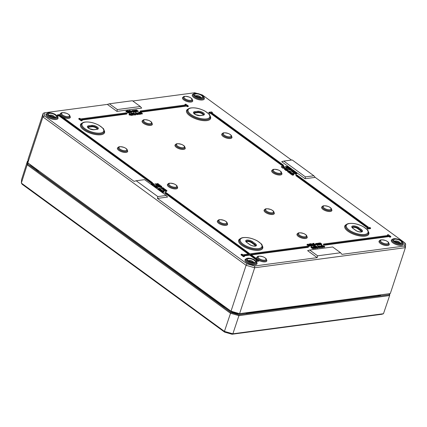 <?xml version="1.0" encoding="UTF-8"?>
<svg xmlns="http://www.w3.org/2000/svg" width="427" height="427" viewBox="0 0 427 427"><rect width="100%" height="100%" fill="white"/><g stroke="black" fill="none" stroke-linecap="round" stroke-linejoin="round"><path stroke-width="0.64" d="M389.291 293.872L389.232 294.726L238.88 314.763L230.804 312.457L27.963 164.331L28.049 163.151M27.963 164.331L27.173 164.817L21.35 183.087L22.225 184.331L224.613 332.126L232.032 334.245L381.898 314.267L383.467 313.722L232.864 333.802L224.431 331.389L21.35 183.087L21.601 179.521L27.429 161.192L27.173 164.817L230.35 313.194L238.933 315.644L389.643 295.553L383.467 313.722M224.613 332.126L224.431 331.389L230.804 312.457M232.032 334.245L232.864 333.802L238.933 315.644L238.88 314.763M389.232 294.726L389.643 295.553L389.771 293.755M27.952 161.006L27.429 161.192M291.166 174.104L290.045 173.399L290.493 173.165L290.045 173.399L290.227 172.844L291.134 173.575L291.444 173.538L290.782 173.223L290.947 172.812L292.607 173.383L291.524 172.673L290.227 172.844L290.675 172.609M292.095 173.656L292.223 173.266M292.041 173.816L290.766 173.362M290.782 173.223L290.947 172.812L290.803 173.239M290.952 174.131L291.134 173.575M290.659 173.992L290.84 173.442M289.565 171.083L290.216 171.072L289.629 170.891M290.088 171.462L290.216 171.072M289.821 171.44L289.928 171.11M287.889 169.829L287.238 169.732L287.206 169.311L287.883 169.519L287.777 169.834M286.821 170.005L286.015 169.775L286.079 169.423L286.789 169.53L286.885 169.989M286.015 169.775L286.079 169.423L285.973 169.743M286.629 170.005L286.789 169.53M287.318 169.866L286.955 170.763L287.136 170.416L286.955 170.763L285.61 170.352L285.482 169.412L287.136 170.208L287.318 169.866L288.166 170.026L288.102 169.492L285.775 169.22M286.891 169.113L286.704 169.396M287.921 170.047L287.985 170.576L287.147 170.416M287.985 170.576L288.102 169.492M285.471 168.665L284.772 168.153L286.336 168.548L285.471 168.665M285.439 169.53L284.558 169.546L284.74 168.991L286.949 168.697L284.628 167.982L284.313 168.024L285.231 168.692L284.473 168.793L284.74 168.991M285.321 169.444L285.503 168.889M284.558 169.546L284.473 168.793M284.467 168.82L284.131 168.574L284.313 168.024M286.811 169.129L286.949 168.697M284.74 167.08L284.227 167.678L281.446 167.272L281.329 166.498L284.74 167.08L283.416 166.114L284.233 166.936L281.329 166.498M281.446 167.272L281.628 166.717M283.053 166.76L283.16 166.151M284.227 167.678L284.409 167.122M294.144 171.574L292.863 171.782L294.561 171.67L292.751 170.266L291.091 170.485L292.596 170.512L293.258 170.923L291.977 171.131L293.472 171.158L293.963 171.633M293.317 171.718L293.472 171.158M293.29 171.713L292.057 171.878L292.239 171.323M292.057 171.878L291.977 171.131M292.431 171.072L292.596 170.512M292.415 171.067L291.171 171.232L291.353 170.677M291.171 171.232L291.091 170.485M293.611 171.099L293.488 170.763M294.411 172.118L294.555 171.686L294.107 172.161M293.424 172.46L292.943 172.524L293.125 171.974M292.943 172.524L292.863 171.782M289.965 169.289L289.351 168.841L289.949 168.697L291.315 169.113L289.965 169.289M291.054 169.412L289.752 169.252M288.999 169.684L288.935 168.772L290.995 169.466L291.481 168.825L289.666 168.494L288.999 169.684L290.814 170.015L290.995 169.466M291.299 169.38L290.814 170.015M291.545 169.738L291.481 168.825M289.351 168.089L288.711 167.848L288.764 167.491L289.65 167.694L289.351 168.089L289.778 167.934M288.524 167.646L288.764 167.491L288.657 167.811M289.896 167.667L288.471 167.283L288.129 167.523L288.988 168.131L287.147 167.614L288.406 168.259L289.565 168.302L290.157 168.03L289.896 167.667M289.97 168.606L290.157 168.03M289.383 168.857L287.168 168.345L287.147 167.614M287.979 167.976L288.471 167.283M287.947 168.078L288.289 167.838M324.274 247.212L324.739 246.625L324.557 247.174L323.703 246.795M321.088 245.728L321.259 245.21L323.436 246.795L323.255 247.35L323.714 246.758L322.545 245.904L322.785 245.712L324.456 246.662M322.545 245.904L322.785 245.712L322.689 246.011M323.436 246.795L323.714 246.758M323.255 247.35L322.972 247.142M322.444 246.758L321.873 246.342M324.739 246.625L323.725 245.883L321.259 245.21M322.609 245.52L322.337 245.706M321.179 247.623L321.643 247.036L321.456 247.585L320.608 247.206M318.681 246.352L318.777 246.069L320.341 247.206L320.159 247.761L320.618 247.169L319.449 246.32L319.69 246.123L321.36 247.073M319.449 246.32L319.69 246.123L319.593 246.422M320.341 247.206L320.618 247.169M320.159 247.761L319.839 247.532M321.643 247.036L320.629 246.294L318.777 246.069M319.513 245.931L319.241 246.123M319.93 247.265L319.465 247.852L317.907 246.71L318.088 246.16L319.93 247.265L318.088 246.16M319.465 247.852L319.647 247.302M316.322 247.607L315.799 248.381L315.105 248.37L315.286 247.82L316.322 247.607L316.017 247.212L314.453 246.886L313.898 246.48L314.582 246.176L313.37 246.342L314.443 247.121L315.713 247.254L315.745 247.649L314.993 247.601L315.286 247.82M315.105 248.37L314.816 248.162M314.352 248.535L314.891 247.932L314.139 247.692L313.957 248.242L314.352 248.535L314.71 248.487L314.993 247.601M315.532 247.804L315.105 247.601L315.286 247.052M315.105 247.601L314.261 247.676L314.443 247.121M314.261 247.676L313.188 246.891L313.37 246.342M314.667 246.849L314.827 246.358M320.373 243.166L321.67 244.073L320.335 242.979L318.227 243.182L319.786 244.324L318.9 243.433L319.433 243.294L320.73 244.196L319.839 243.31L320.373 243.166L320.234 243.593M319.839 243.31L320.031 243.118L319.946 243.385M320.73 244.196L320.549 244.751L320.826 244.714L321.008 244.159M320.549 244.751L320.036 244.377M319.295 243.721L319.433 243.294M318.9 243.433L319.092 243.241L319.006 243.507M319.786 244.324L319.604 244.874L319.887 244.836L320.069 244.287M319.604 244.874L319.305 244.655M318.131 243.47L318.227 243.182M319.855 242.926L319.62 243.193M321.67 244.073L321.488 244.623L321.947 244.036M321.488 244.623L320.976 244.255M315.569 244.746L315.051 245.52L314.357 245.509L314.539 244.959L315.569 244.746L315.265 244.356L313.706 244.025L313.151 243.62L313.834 243.315L312.623 243.481L313.696 244.265L314.966 244.393L314.998 244.788L314.24 244.74L314.539 244.959M314.357 245.509L313.85 244.767L313.477 244.82L314.352 245.493L313.952 246.075L314.133 245.525M314.107 245.146L314.24 244.74M314.779 244.943L314.357 244.74L314.539 244.191M314.357 244.74L313.514 244.815L313.696 244.265M313.509 244.815L312.436 244.03L312.623 243.481M313.914 243.988L314.08 243.497M312.991 245.087L312.473 245.861L311.774 245.856L311.956 245.301L312.991 245.087L312.687 244.698L310.573 243.966L311.256 243.662L310.039 243.822L311.112 244.607L312.383 244.735L312.42 245.135L311.662 245.087L311.956 245.301M311.774 245.856L311.662 245.087M312.201 245.29L311.779 245.087L311.961 244.532M311.779 245.087L310.931 245.162M310.029 244.5L310.039 243.822M311.336 244.329L311.496 243.838M310.653 245.349L310.781 244.949L310.861 245.354L310.472 245.301L309.634 244.826L309.917 244.687L310.781 244.949L310.861 245.354M310.125 245.157L310.269 244.703M311.39 245.311L310.909 246.075L310.232 246L310.413 245.445L311.39 245.311L310.301 244.543L309.436 244.682L309.388 244.084L309.73 244.089L309.185 243.902L308.769 244.249L310.413 245.445M310.232 246L309.869 245.861M309.217 245.472L308.588 244.804L309.185 243.902M309.719 244.089L309.564 244.559L309.73 244.089M309.538 244.644L309.207 244.639M309.121 244.223L309.388 244.084L309.249 244.506M163.594 191.953L163.456 192.39L162.116 192.342L162.297 191.792L163.637 191.84L163.776 191.397L163.071 191.082L163.904 190.97L163.642 190.778L161.331 191.088L163.44 191.381L162.297 191.792M163.258 191.936L162.655 191.664L162.836 191.115M162.655 191.664L161.417 191.83L161.598 191.28M161.417 191.83L161.331 191.088M163.765 191.392L163.904 190.97M163.456 192.39L163.776 191.397M162.377 192.534L162.559 191.985M160.237 190.303L159.196 190.212L159.378 189.663L160.717 189.711L160.856 189.268L160.077 188.734L158.417 188.958L160.525 189.252L159.378 189.663M160.344 189.807L159.735 189.535L159.917 188.985M159.735 189.535L158.497 189.7L158.679 189.15M158.497 189.7L158.417 188.958M160.643 189.946L160.856 189.268M159.463 190.405L159.645 189.855M158.348 189.161L157.584 189.033L157.766 188.483L159.687 188.451L157.766 188.483M159.575 188.803L159.687 188.451M157.846 189.225L158.027 188.675M153.709 185.153L153.101 185.761L152.77 185.521L152.951 184.966L153.709 185.153L152.951 184.966M153.101 185.761L153.282 185.211M153.592 184.304L152.951 184.064L153.005 183.706L153.891 183.914L153.592 184.304L154.019 184.149M152.765 183.861L153.005 183.706L152.898 184.026M154.136 183.882L152.711 183.503L152.37 183.743L153.229 184.347L151.388 183.834L152.647 184.475L153.805 184.523L154.398 184.245L154.136 183.882M153.805 184.523L153.603 185.078L154.211 184.822L154.398 184.245M152.909 185.094L151.409 184.565L151.388 183.834M152.22 184.197L152.711 183.503M152.188 184.293L152.53 184.053M164.198 188.894L162.917 189.102L164.614 188.99L162.804 187.586L161.144 187.811L162.65 187.837L163.311 188.248L162.03 188.456L163.525 188.478L164.016 188.953M163.376 189.044L163.525 188.478M163.344 189.033L162.116 189.198L162.297 188.649M162.116 189.198L162.03 188.456M162.49 188.392L162.65 187.837M162.468 188.387L161.23 188.553L161.411 188.003M161.23 188.553L161.144 187.811M163.664 188.419L163.541 188.083M164.464 189.444L164.608 189.006L164.165 189.481M163.477 189.785L162.997 189.85L163.183 189.294M162.997 189.85L162.917 189.102M160.963 186.551L160.328 186.311L160.381 185.953L161.267 186.156L160.963 186.551L161.395 186.396M160.141 186.108L160.381 185.953L160.274 186.273M161.507 186.129L160.088 185.745L159.746 185.985L160.605 186.594L158.764 186.076L160.024 186.722L161.182 186.764L161.774 186.492L161.507 186.129M158.764 186.076L158.582 186.631L159.842 187.272L161 187.32L161.774 186.492M159.597 186.439L160.2 185.441M159.565 186.54L159.906 186.3M157.067 184.608L156.629 185.195L155.343 184.256L155.529 183.706L156.81 184.64L156.047 183.861L158.374 184.357L158.358 183.823L157.382 183.498L158.075 184.154L155.529 183.706M157.558 184.122L157.718 183.637M157.216 184.048L157.392 183.509M157.2 184.042L157.382 183.498M158.177 184.379L158.193 184.912L157.643 184.891L157.825 184.341M158.193 184.912L158.358 183.823M156.987 184.742L157.531 184.87M157.035 184.587L157.168 184.186M156.629 185.195L156.81 184.64M140.419 114.239L140.734 113.598L140.419 114.239L139.191 114.148M139.143 113.272L139.64 112.797L139.442 113.352L139.346 112.579L138.391 112.787L138.78 113.262L140.6 113.683M138.738 112.557L138.279 113.134L136.421 112.899L137.98 114.041L137.094 113.15L137.334 112.952L139.282 113.865L138.268 113.123M139.442 113.352L139.138 113.294M140.408 113.433L139.069 113.224L138.962 112.728L139.319 112.739M139.069 113.224L138.962 112.728L138.86 113.038M140.734 113.598L140.136 113.582M135.77 112.76L135.268 113.358L135.178 112.605L135.77 112.76L135.178 112.605M135.268 113.358L135.45 112.803M135.999 114.303L135.818 114.858L134.457 115.039L134.345 114.271L135.999 114.303L134.676 114.271L134.356 113.182L133.123 112.851L132.685 113.016L132.978 113.235L134.067 113.23L134.345 114.271M134.457 115.039L134.638 114.484M134.158 114.82L133.886 113.785L132.914 113.673L133.096 113.118M132.85 113.673L132.994 113.23L132.84 113.657M132.914 115.242L132.087 113.769L132.269 113.214L133.096 114.692L132.914 115.242L133.229 115.199L133.411 114.649L132.685 113.016M132.535 114.767L131.996 115.365L131.601 115.076L131.783 114.521L132.535 114.767L131.783 114.521M131.996 115.365L132.178 114.81M130.336 114.249L129.589 114.345L129.52 113.651L130.336 114.249M131.559 114.895L129.477 113.374L129.29 114.324L131.559 114.895L131.094 115.487L131.276 114.932M131.094 115.487L130.379 114.964L130.561 114.409M130.379 114.964L129.402 115.093L129.584 114.543M129.402 115.093L129.29 114.324M129.109 114.879L129.205 113.411M134.174 110.508L135.471 111.415L134.137 110.321L132.028 110.524L133.587 111.666L132.701 110.774L133.235 110.636L134.532 111.538L133.64 110.652L134.174 110.508L134.035 110.935M133.64 110.652L133.832 110.46L133.747 110.726M134.532 111.538L134.345 112.093L134.628 112.055L134.809 111.5M134.345 112.093L133.838 111.719M133.096 111.063L133.235 110.636M133.587 111.666L133.405 112.216L133.87 111.628M133.405 112.216L131.847 111.079L132.028 110.524M133.656 110.267L133.416 110.534M135.471 111.415L135.29 111.965L135.749 111.378M135.29 111.965L134.777 111.596M131.463 111.783L130.166 111.223L129.717 110.545L130.972 111.116L131.425 111.794M131.473 112.514L131.276 111.073L129.488 110.379L129.861 111.266L131.938 111.815L131.473 112.514L130.55 112.338M129.872 111.949L129.365 111.57M129.488 110.379L129.018 111.073M128.874 112.29L128.692 112.845L127.614 112.99L127.588 112.28L128.874 112.29L126.397 110.817L125.997 111.121L126.589 111.207L127.988 112.226L127.588 112.28M127.614 112.99L127.796 112.434M127.497 112.557L126.408 111.762L126.589 111.207M126.408 111.762L126.008 111.815L126.189 111.26M126.008 111.815L126.082 111.111M186.658 105.528L186.476 106.083L140.953 112.146L141.134 111.596L186.658 105.528L187.49 106.136L188.371 106.019L185.873 104.193L184.992 104.311L185.825 104.919L140.302 110.988L141.134 111.596M140.953 112.146L140.12 111.543L140.302 110.988M185.03 105.026L184.992 104.311M188.371 106.019L188.19 106.569L187.309 106.686L187.49 106.136M187.309 106.686L186.476 106.083M283.576 165.238L283.395 165.788L282.514 165.906L210.484 113.31L210.666 112.755L282.695 165.356L283.576 165.238L211.546 112.637L212.432 112.52L211.6 111.911L208.947 112.264L209.78 112.872L210.666 112.755M282.514 165.906L282.695 165.356M212.432 112.52L212.16 113.086M210.484 113.31L209.598 113.427L209.78 112.872M209.598 113.427L208.766 112.819L208.947 112.264M324.2 245.205L323.367 244.596L323.549 244.047L324.381 244.65L389.13 236.019L388.949 236.574L324.2 245.205L324.381 244.65M387.502 235.517L387.465 234.807L388.298 235.416L323.549 244.047M389.782 237.182L389.963 236.627L390.849 236.51L390.668 237.065L389.782 237.182L388.949 236.574M389.13 236.019L389.963 236.627M390.849 236.51L388.351 234.685L387.465 234.807M152.53 182.708L152.348 183.258L151.468 183.375L59.033 115.877L59.22 115.322L151.649 182.825L152.53 182.708L59.268 114.596L57.501 114.836L58.334 115.439L59.22 115.322M151.468 183.375L151.649 182.825M59.033 115.877L58.152 115.995L58.334 115.439M58.152 115.995L57.319 115.386L57.501 114.836M249.96 253.851L165.857 192.433L164.971 192.556L249.074 253.969L242.888 254.796L242.056 254.188L241.17 254.305L243.668 256.131L244.554 256.013L243.721 255.405L249.907 254.577L257.401 260.054L256.52 260.171L257.353 260.78L259.12 260.545L250.793 254.46L308.47 246.774L307.637 246.165L249.96 253.851M256.611 260.16L249.726 255.132L249.907 254.577M248.279 254.076L164.79 193.105L164.971 192.556M259.12 260.545L258.938 261.094L257.171 261.329L257.353 260.78M257.171 261.329L256.339 260.721L256.52 260.171M249.726 255.132L244.335 255.853M251.407 254.908L308.289 247.324L308.47 246.774M243.668 256.131L243.486 256.686L244.372 256.563L244.554 256.013M243.486 256.686L240.988 254.86L241.17 254.305M296.018 175.086L368.047 227.687L367.161 227.804L367.994 228.413L370.647 228.055L369.814 227.452L368.933 227.57L296.904 174.969L296.018 175.086L295.836 175.636L367.252 227.794M370.647 228.055L370.465 228.61L367.812 228.963L367.994 228.413M367.812 228.963L366.98 228.354L367.161 227.804M81.231 120.83L78.733 119.005L78.915 118.45L81.413 120.275L81.231 120.83L82.117 120.713L82.299 120.158L81.466 119.549L126.99 113.481L126.808 114.036L82.08 119.998M126.99 113.481L126.157 112.872L80.634 118.941L79.801 118.332L78.915 118.45M81.413 120.275L82.299 120.158M130.646 112.055L130.465 112.611L129.098 112.792L128.986 112.023L130.646 112.055L129.317 112.023L129.002 110.935L127.769 110.604L127.326 110.769L127.625 110.988L128.714 110.988L128.986 112.023M129.098 112.792L129.28 112.237M129.018 111.586L128.805 112.573L128.532 111.538L127.561 111.426L127.742 110.876M127.561 111.426L127.641 110.988M127.459 111.538L127.625 110.988M127.443 111.543L127.326 110.769M136.731 110.171L138.022 111.073L136.688 109.979L134.58 110.182L136.144 111.324L135.252 110.433L135.786 110.294L137.083 111.196L136.192 110.315L136.731 110.171L136.587 110.598M136.192 110.315L136.384 110.118L136.298 110.385M137.083 111.196L136.902 111.751L137.361 111.164M136.902 111.751L136.389 111.378M135.647 110.721L135.786 110.294M136.144 111.324L135.957 111.879L136.24 111.842L136.421 111.287M135.957 111.879L135.658 111.655M134.484 110.47L134.58 110.182M136.208 109.926L135.973 110.193M138.022 111.073L137.841 111.628L138.3 111.036M137.841 111.628L137.329 111.255M133.096 114.692L133.411 114.649M132.087 113.769L130.945 113.918L131.126 113.363L132.269 113.214M130.945 113.918L130.699 113.742L130.881 113.187L131.126 113.363M132.6 113.23L130.881 113.187M137.569 114.094L137.11 114.682L135.546 113.545L135.727 112.99L137.569 114.094L135.727 112.99M137.11 114.682L137.291 114.132M139.282 113.865L139.101 114.42L138.247 114.036M138.823 114.457L139.005 113.902M137.094 113.15L137.334 112.952L137.238 113.251M137.98 114.041L137.798 114.591L138.263 114.004M137.798 114.591L137.483 114.361M136.325 113.182L136.421 112.899M137.158 112.76L136.88 112.952M141.919 114.041L142.378 113.454L142.196 114.004L141.348 113.625M138.732 112.557L138.903 112.039L141.075 113.625L140.894 114.18L141.358 113.587L140.189 112.739L140.43 112.541L142.1 113.491M140.189 112.739L140.43 112.541L140.334 112.84M141.075 113.625L141.358 113.587M140.894 114.18L140.611 113.972M140.088 113.587L139.517 113.171M142.378 113.454L141.364 112.712L138.903 112.039M140.253 112.349L139.976 112.536M159.154 185.179L159.282 184.779L159.837 185.185L158.817 184.966L159.282 184.779M158.844 184.987L158.956 184.645M159.234 185.569L158.812 186.225L156.981 185.377L157.163 184.822L158.31 185.601L158.993 185.67L159.143 185.281L160.018 185.499L159.928 184.971L158.935 184.635M159.928 185.777L160.242 185.307M159.837 186.049L158.961 185.836M158.865 186.065L159.255 185.51M158.422 185.457L158.572 184.998L158.929 185.329L158.273 185.419L157.163 184.822M166.599 190.65L165.324 190.858L167.016 190.746L165.206 189.342L163.552 189.561L165.052 189.593L165.713 190.004L164.438 190.212L165.927 190.234L166.423 190.709M165.777 190.794L165.927 190.234M165.745 190.789L164.518 190.954L164.699 190.405M164.518 190.954L164.438 190.212M164.891 190.148L165.052 189.593M164.87 190.143L163.632 190.309L163.813 189.753M163.632 190.309L163.552 189.561M166.066 190.175L165.943 189.839M167.016 190.746L166.498 191.456L167.01 190.762L166.498 191.456L165.404 191.6L165.585 191.05M165.404 191.6L165.324 190.858M155.524 185.985L154.825 185.473L156.389 185.868L155.524 185.985M155.423 186.802L154.617 186.866L154.798 186.311L157.008 186.017L154.681 185.302L154.366 185.345L155.289 186.017L154.526 186.119L154.798 186.311M155.375 186.764L155.556 186.209M154.617 186.866L154.526 186.119M154.521 186.14L154.184 185.9L154.366 185.345M155.935 186.69L156.826 186.572L157.008 186.017M155.866 186.898L156.042 186.359M157.024 186.893L157.136 186.551L157.515 186.823L156.036 187.021L155.802 186.391M156.672 187.49L156.266 188.072L155.247 187.33L155.428 186.775L156.672 187.49L156.303 187.218L158.294 186.951L157.136 186.551M156.597 187.709L158.113 187.506L158.294 186.951M156.266 188.072L156.447 187.517M159.623 188.403L160.274 188.392L159.682 188.211M160.141 188.787L160.274 188.392M159.874 188.761L159.981 188.43M161.225 191.424L160.098 190.72L160.547 190.485L160.098 190.72L160.28 190.17L161.187 190.901L161.502 190.858L160.835 190.543L161 190.132L162.66 190.704L161.577 189.994L160.28 190.17L160.728 189.935M162.148 190.976L162.276 190.586M162.095 191.141L160.819 190.682M160.835 190.543L161 190.132L160.862 190.565M161.006 191.451L161.187 190.901M160.712 191.317L160.894 190.762M309.943 245.632L309.762 246.187L308.684 246.331L308.652 245.621L309.943 245.632L307.461 244.159L307.066 244.463L307.659 244.548L309.052 245.568L308.652 245.621M308.684 246.331L308.865 245.776M308.561 245.899L307.477 245.103L307.659 244.548M307.477 245.103L307.077 245.157L307.259 244.602M307.077 245.157L307.146 244.452M313.952 246.075L313.295 245.37L313.477 244.82M317.821 243.507L319.118 244.409L317.784 243.315L315.676 243.523L317.234 244.66L316.348 243.774L316.882 243.63L318.174 244.538L317.288 243.652L317.821 243.507L317.683 243.934M317.288 243.652L317.48 243.459L317.394 243.726M318.174 244.538L317.992 245.087L318.457 244.5M317.992 245.087L317.485 244.719M316.743 244.063L316.882 243.63M316.348 243.774L316.54 243.582L316.455 243.849M317.234 244.66L317.053 245.215L317.517 244.623M317.053 245.215L315.494 244.073L315.676 243.523M319.118 244.409L318.937 244.965L319.215 244.927L319.396 244.372M318.937 244.965L318.425 244.591M313.06 247.986L313.188 247.591L313.269 247.991L312.879 247.943L312.041 247.463L312.324 247.329L313.188 247.591L313.269 247.991M312.532 247.793L312.676 247.345M313.797 247.948L313.317 248.711L312.639 248.637L312.82 248.087L313.797 247.948L312.708 247.185L311.843 247.318L311.795 246.726L312.126 246.726L311.593 246.544L311.182 246.886L312.82 248.087M312.639 248.637L310.995 247.441L311.593 246.544M311.988 247.196L312.142 246.726L311.972 247.201M311.945 247.281L311.614 247.276M311.529 246.865L311.795 246.726L311.657 247.148M314.139 247.692L314.539 247.98M318.361 247.473L318.174 248.023L316.813 248.204L316.701 247.436L318.361 247.473L317.031 247.441L316.711 246.352L315.484 246.021L315.041 246.187L315.339 246.406L316.428 246.4L316.701 247.436M316.813 248.204L316.994 247.655M316.519 247.991L316.247 246.955L315.27 246.843L315.452 246.288M315.201 246.859L315.356 246.4M315.19 246.859L315.339 246.406M314.987 246.833L315.041 246.187M318.126 245.931L317.629 246.523L317.539 245.771L318.126 245.931L317.539 245.771M317.629 246.523L317.811 245.973M322.775 247.409L323.095 246.763L322.775 247.409L321.547 247.318M321.499 246.443L321.985 245.968L321.814 246.518L322.001 245.968L321.702 245.749L320.746 245.957L321.141 246.432L322.961 246.854M321.093 245.728L320.634 246.299M321.798 246.523L321.494 246.459M322.764 246.603L321.43 246.39L321.317 245.899L321.675 245.909M321.43 246.39L321.317 245.899L321.216 246.208M323.095 246.763L322.492 246.753M286.88 167.213L286.469 167.795L285.455 167.053L285.636 166.503L286.65 167.245L286.506 166.946L288.284 166.519L287.547 166.247L287.723 166.551L285.636 166.503M287.232 166.615L287.344 166.274M286.805 167.432L288.316 167.229L288.497 166.679M286.469 167.795L286.65 167.245M296.546 173.33L295.265 173.538L296.962 173.426L295.153 172.022L293.498 172.241L294.998 172.268L295.66 172.679L294.379 172.887L295.874 172.914L296.365 173.389M295.724 173.474L295.874 172.914M295.692 173.469L294.465 173.634L294.646 173.079M294.465 173.634L294.379 172.887M294.838 172.828L294.998 172.268M294.817 172.823L293.579 172.988L293.76 172.433M293.579 172.988L293.498 172.241M296.012 172.855L295.89 172.519M295.532 173.73L295.351 174.28L296.439 174.136L296.962 173.426M295.351 174.28L295.265 173.538M283.651 167.832L283.048 168.441L282.717 168.195L282.898 167.646L283.651 167.832L282.898 167.646M283.048 168.441L283.229 167.886M288.294 171.841L287.531 171.713L287.713 171.163L289.634 171.131L287.713 171.163M289.517 171.483L289.634 171.131M287.793 171.905L287.974 171.355M290.179 172.983L289.143 172.892L289.325 172.337L290.664 172.385L290.803 171.948L290.018 171.414L288.364 171.633L290.472 171.932L289.325 172.337M290.291 172.487L289.682 172.214L289.864 171.665M289.682 172.214L288.444 172.38L288.625 171.825M288.444 172.38L288.364 171.633M290.584 172.625L290.803 171.948M289.405 173.084L289.586 172.529M293.541 174.627L293.402 175.07L292.063 175.022L292.244 174.467L293.584 174.515L293.589 173.458L291.278 173.768L293.386 174.061L292.244 174.467M293.205 174.616L292.602 174.344L292.783 173.794M292.602 174.344L291.358 174.51L291.54 173.96M291.358 174.51L291.278 173.768M293.402 175.07L293.723 174.077L293.018 173.762L293.851 173.65M292.324 175.214L292.506 174.659M140.323 106.499L117.34 109.563L109.429 103.788L132.413 100.724L140.323 106.499L141.673 108.095L116.923 111.399L107.348 104.401L44.734 112.749L43.17 113.299L42.913 116.929L246.096 265.306L254.679 267.756L405.394 247.665L405.65 244.036L404.785 242.792L404.561 246L341.942 254.348L340.591 252.752L317.608 255.816L317.192 257.646L254.577 265.994L246.998 263.827L157.408 198.406L167.576 197.05L166.226 195.454L157.825 196.575L157.408 198.406M166.226 195.454L144.572 179.644L136.176 180.76L134.094 181.379L44.504 115.952L44.734 112.749M317.192 257.646L307.616 250.654L309.698 250.035L332.681 246.971L340.591 252.752M313.845 175.775L305.444 176.895L283.795 161.086L292.191 159.965L313.845 175.775L315.195 177.37L404.785 242.792M315.195 177.37L305.033 178.726L291.588 168.911M291.358 168.74L290.002 167.752M289.778 167.592L281.713 161.7L283.795 161.086M200.786 94.49L202.291 94.922L291.486 160.061M132.802 101.012L194.712 92.755L196.756 93.342M317.608 255.816L309.698 250.035M117.34 109.563L116.923 111.399M109.429 103.788L107.348 104.401M305.444 176.895L305.033 178.726M136.176 180.76L157.825 196.575M44.504 115.952L42.913 116.929L27.824 162.826L28.081 159.196L43.17 113.299M246.998 263.827L246.096 265.306L231.007 311.203L27.824 162.826L231.092 311.571L239.173 313.882L390.305 293.568L239.59 313.658L254.679 267.756L254.577 265.994M49.703 115.888A2.85 1.126 -161.8 0 1 49.863 115.861A2.85 1.126 -161.8 0 1 54.165 117.356M395.018 241.725A2.85 1.126 -161.8 0 1 395.172 241.698A2.85 1.126 -161.8 0 1 399.48 243.193M195.998 96.39A2.85 1.126 -161.8 0 1 196.153 96.363A2.85 1.126 -161.8 0 1 200.46 97.858M248.722 261.228A2.85 1.126 -161.8 0 1 248.882 261.201A2.85 1.126 -161.8 0 1 253.184 262.69M361.541 231.808A3.48 1.377 18.2 0 0 360.676 230.815L357.762 228.685A3.48 1.377 18.2 0 0 352.286 227.596M255.469 245.952A3.48 1.377 18.2 0 0 254.604 244.954L251.69 242.824A3.48 1.377 18.2 0 0 246.208 241.735M97.34 129.141A3.48 1.377 18.2 0 0 95.125 127.401A3.48 1.377 18.2 0 0 91.762 126.798L88.667 127.209A3.48 1.377 18.2 0 0 87.903 127.465M203.417 115.002A3.48 1.377 18.2 0 0 201.197 113.262A3.48 1.377 18.2 0 0 197.834 112.659L194.739 113.07A3.48 1.377 18.2 0 0 193.981 113.326M36.989 169.93L30.947 165.559L37.16 170.095M224.1 306.543L222.654 305.39L224.106 306.613M246.043 312.964L247.286 312.799M378.621 295.137L379.48 295.169M394.591 241.415A2.85 1.126 -161.8 0 1 394.591 241.399A2.85 1.126 -161.8 0 1 395.429 240.924A2.85 1.126 -161.8 0 1 398.546 241.581A2.85 1.126 -161.8 0 1 400.014 243.182A2.85 1.126 -161.8 0 1 400.008 243.193M400.371 243.16A4.121 1.628 18.2 0 0 400.98 243.016A4.121 1.628 18.2 0 0 398.177 239.638A4.121 1.628 18.2 0 0 393.913 240.689A4.121 1.628 18.2 0 0 400.371 243.16M248.295 260.913A2.85 1.126 -161.8 0 1 248.3 260.902A2.85 1.126 -161.8 0 1 249.133 260.427A2.85 1.126 -161.8 0 1 252.25 261.084A2.85 1.126 -161.8 0 1 253.718 262.685A2.85 1.126 -161.8 0 1 253.713 262.696M254.076 262.664A4.121 1.628 18.2 0 0 254.684 262.514A4.121 1.628 18.2 0 0 251.882 259.141A4.121 1.628 18.2 0 0 247.623 260.192A4.121 1.628 18.2 0 0 254.076 262.664M49.276 115.578A2.85 1.126 -161.8 0 1 49.281 115.568A2.85 1.126 -161.8 0 1 50.114 115.087A2.85 1.126 -161.8 0 1 53.231 115.749A2.85 1.126 -161.8 0 1 54.699 117.345A2.85 1.126 -161.8 0 1 54.693 117.361M55.062 117.329A4.121 1.628 18.2 0 0 55.665 117.179A4.121 1.628 18.2 0 0 52.863 113.801A4.121 1.628 18.2 0 0 48.603 114.858A4.121 1.628 18.2 0 0 55.062 117.329M195.571 96.075A2.85 1.126 -161.8 0 1 195.571 96.064A2.85 1.126 -161.8 0 1 196.409 95.589A2.85 1.126 -161.8 0 1 199.526 96.246A2.85 1.126 -161.8 0 1 200.994 97.847A2.85 1.126 -161.8 0 1 200.989 97.858M201.352 97.826A4.121 1.628 18.2 0 0 201.96 97.676A4.121 1.628 18.2 0 0 199.158 94.303A4.121 1.628 18.2 0 0 194.893 95.354A4.121 1.628 18.2 0 0 201.352 97.826M404.561 246L405.394 247.665L390.305 293.568M231.092 311.571L231.007 311.203L239.59 313.658L239.173 313.882M245.562 313.028A5.193 2.055 18.2 0 0 248.525 313.263L379.085 295.858A5.193 2.055 18.2 0 0 380.59 295.03M36.21 169.396A5.193 2.055 18.2 0 0 37.555 171.104L221.746 305.615A5.193 2.055 18.2 0 0 224.767 307.098M378.781 295.9A0.379 0.272 82.4 0 1 379.085 295.858M380.163 295.089A4.814 1.905 -161.8 0 1 380.137 295.206L378.925 295.815L248.365 313.215A0.379 0.272 82.4 0 1 248.525 313.263M248.231 313.29A0.379 0.272 82.4 0 1 248.365 313.215L245.653 313.018M222.595 305.567A1.27 0.737 126.1 0 0 222.189 305.865M247.916 313.253A1.27 0.902 -97.6 0 0 247.724 312.794M378.482 295.874A1.27 0.902 -97.6 0 0 378.253 295.34M37.982 171.36A1.27 0.737 -53.9 0 1 38.569 170.981M291.844 173.608L292.025 173.058M290.36 173.81L290.541 173.261M285.61 170.352L285.791 169.802M293.152 171.734L293.333 171.179M289.768 169.252L289.949 168.697M290.515 169.215L290.696 168.66M289.533 168.057L289.65 167.694M290.013 168.457L290.141 168.078M288.225 168.809L288.406 168.259M287.168 168.345L287.35 167.79M323.399 246.528L323.565 246.011M323.004 246.24L323.164 245.76M320.298 246.939L320.469 246.422M319.908 246.651L320.069 246.176M316.14 248.156L316.29 247.697M315.58 247.66L315.713 247.254M314.646 247.58L314.827 247.03M320.613 243.87L320.762 243.411M319.674 243.998L319.823 243.534M315.388 245.301L315.542 244.836M314.827 244.799L314.966 244.393M313.898 244.719L314.08 244.169M312.81 245.642L312.964 245.178M312.249 245.146L312.383 244.735M311.32 245.066L311.502 244.511M309.826 244.965L309.917 244.687M311.208 245.861L311.358 245.402M309.228 245.45L309.399 244.917M153.773 184.272L153.891 183.914M154.216 184.8L154.382 184.293M152.466 185.03L152.647 184.475M151.409 184.565L151.59 184.01M163.205 189.054L163.386 188.499M161.15 186.519L161.267 186.156M161.593 187.042L161.758 186.54M161 187.32L161.182 186.764M159.842 187.272L160.024 186.722M158.785 186.807L158.967 186.252M157.979 184.165L158.086 183.845M139.426 114.233L139.608 113.678M140.189 114.303L140.371 113.753M134.195 114.383L134.377 113.833M133.886 113.785L134.067 113.23M133.518 113.609L133.699 113.054M133.16 113.582L133.347 113.032M134.414 111.212L134.564 110.753M133.475 111.34L133.624 110.881M130.091 111.169L130.256 110.662M129.68 111.815L129.861 111.266M128.532 111.538L128.714 110.988M128.164 111.362L128.346 110.806M127.806 111.335L127.988 110.785M136.966 110.876L137.115 110.412M136.026 110.999L136.176 110.54M137.942 113.769L138.113 113.251M137.553 113.486L137.707 113.006M141.038 113.358L141.209 112.84M140.648 113.07L140.809 112.589M158.129 186.156L158.31 185.601M157.414 185.809L157.595 185.254M158.566 185.467L158.689 185.088M159.549 185.297L159.65 184.987M165.612 190.81L165.793 190.255M161.897 190.933L162.079 190.378M160.413 191.136L160.595 190.581M318.062 244.212L318.211 243.753M317.122 244.335L317.272 243.876M312.233 247.607L312.324 247.329M313.615 248.503L313.765 248.039M311.625 248.108L311.806 247.553M316.551 247.553L316.733 247.003M316.247 246.955L316.428 246.4M315.873 246.779L316.055 246.224M315.521 246.753L315.702 246.198M321.787 247.404L321.969 246.849M322.545 247.473L322.727 246.918M295.553 173.49L295.735 172.935M62.47 116.934A5.386 2.13 18.2 0 0 68.71 118.359A5.386 2.13 18.2 0 0 69.932 116.213M61.082 113.304A5.386 2.13 18.2 0 0 60.623 115.589M183.509 96.988A5.386 2.13 18.2 0 0 183.845 99.961A5.386 2.13 18.2 0 0 191.136 102.042A5.386 2.13 18.2 0 0 192.358 99.897M265.108 209.438A5.386 2.13 18.2 0 0 265.439 212.411A5.386 2.13 18.2 0 0 272.736 214.493A5.386 2.13 18.2 0 0 273.953 212.347M143.114 120.35A5.386 2.13 18.2 0 0 143.451 123.323A5.386 2.13 18.2 0 0 150.742 125.405A5.386 2.13 18.2 0 0 151.959 123.259M322.673 206.438A5.386 2.13 18.2 0 0 323.004 209.411A5.386 2.13 18.2 0 0 330.301 211.493A5.386 2.13 18.2 0 0 331.517 209.347M118.439 147.368A5.386 2.13 18.2 0 0 118.775 150.341A5.386 2.13 18.2 0 0 126.066 152.423A5.386 2.13 18.2 0 0 127.289 150.277M246.096 258.917A6.336 2.509 18.2 0 0 246.587 262.381A6.336 2.509 18.2 0 0 255.17 264.831A6.336 2.509 18.2 0 0 256.67 262.397M47.077 113.582A6.336 2.509 18.2 0 0 47.573 117.046A6.336 2.509 18.2 0 0 56.15 119.496A6.336 2.509 18.2 0 0 57.65 117.057M193.367 94.079A6.336 2.509 18.2 0 0 193.863 97.543A6.336 2.509 18.2 0 0 202.446 99.993A6.336 2.509 18.2 0 0 203.946 97.559M240.332 238.672A12.677 5.012 18.2 0 0 241.879 245.392A12.677 5.012 18.2 0 0 259.04 250.291A12.677 5.012 18.2 0 0 262.365 245.915M346.404 224.533A12.677 5.012 18.2 0 0 347.952 231.253A12.677 5.012 18.2 0 0 365.117 236.152A12.677 5.012 18.2 0 0 368.442 231.776M392.386 239.419A6.336 2.509 18.2 0 0 392.883 242.883A6.336 2.509 18.2 0 0 401.465 245.333A6.336 2.509 18.2 0 0 402.965 242.894M297.998 233.457A5.386 2.13 18.2 0 0 298.334 236.43A5.386 2.13 18.2 0 0 305.625 238.512A5.386 2.13 18.2 0 0 306.848 236.366M272.709 169.951A5.386 2.13 18.2 0 0 273.045 172.924A5.386 2.13 18.2 0 0 280.336 175.006A5.386 2.13 18.2 0 0 281.558 172.86M168.403 183.856A5.386 2.13 18.2 0 0 168.74 186.829A5.386 2.13 18.2 0 0 176.031 188.91A5.386 2.13 18.2 0 0 177.248 186.764M188.19 108.992A12.677 5.012 18.2 0 0 189.737 115.712A12.677 5.012 18.2 0 0 206.903 120.617A12.677 5.012 18.2 0 0 210.223 116.235M82.117 123.131A12.677 5.012 18.2 0 0 83.665 129.851A12.677 5.012 18.2 0 0 100.825 134.756A12.677 5.012 18.2 0 0 104.151 130.374M222.745 133.464A5.386 2.13 18.2 0 0 223.081 136.437A5.386 2.13 18.2 0 0 230.372 138.519A5.386 2.13 18.2 0 0 231.594 136.373M218.368 220.343A5.386 2.13 18.2 0 0 218.699 223.316A5.386 2.13 18.2 0 0 225.995 225.397A5.386 2.13 18.2 0 0 227.212 223.252M380.03 240.502A5.386 2.13 18.2 0 0 380.366 243.47A5.386 2.13 18.2 0 0 387.657 245.552A5.386 2.13 18.2 0 0 388.88 243.406M258.986 260.449A5.386 2.13 18.2 0 0 265.231 261.874A5.386 2.13 18.2 0 0 266.448 259.728M257.604 256.819A5.386 2.13 18.2 0 0 257.145 259.098M176.004 144.369A5.386 2.13 18.2 0 0 176.34 147.342A5.386 2.13 18.2 0 0 183.631 149.423A5.386 2.13 18.2 0 0 184.854 147.278M223.636 306.271L230.041 310.909A7.222 2.856 18.2 0 0 238.778 313.77M224.079 306.554L229.929 310.824M62.038 115.669A4.75 1.879 -161.8 0 1 60.842 113.742A4.75 1.879 -161.8 0 1 60.842 113.737A4.75 1.879 18.2 0 0 62.043 115.664A4.75 1.879 18.2 0 0 68.475 117.505A4.75 1.879 -161.8 0 1 62.038 115.669M69.868 116.704A4.75 1.879 -161.8 0 1 69.868 116.71A4.75 1.879 -161.8 0 1 68.475 117.505A4.75 1.879 18.2 0 0 69.868 116.704L69.868 116.71C69.713 115.562 70.487 115.375 67.135 113.491C62.812 112.301 60.714 112.381 60.842 113.737L60.842 113.742M62.662 115.055A4.115 1.628 -161.8 0 1 62.833 112.696A4.115 1.628 -161.8 0 1 68.405 114.292A4.115 1.628 -161.8 0 1 68.24 116.646A4.115 1.628 -161.8 0 1 62.662 115.055M176.965 146.733A4.75 1.879 -161.8 0 1 175.764 144.801L175.764 144.801A4.75 1.879 18.2 0 0 176.965 146.728A4.75 1.879 18.2 0 0 183.402 148.564A4.75 1.879 -161.8 0 1 176.965 146.733M184.79 147.769L184.79 147.769A4.75 1.879 -161.8 0 1 183.397 148.569A4.75 1.879 18.2 0 0 184.795 147.769L184.79 147.769C184.64 146.621 185.409 146.44 182.057 144.556C177.733 143.365 175.636 143.445 175.764 144.801L175.764 144.801M177.589 146.119A4.115 1.628 -161.8 0 1 177.755 143.76A4.115 1.628 -161.8 0 1 183.332 145.351A4.115 1.628 -161.8 0 1 183.162 147.71A4.115 1.628 -161.8 0 1 177.589 146.119M184.469 99.347A4.75 1.879 -161.8 0 1 183.268 97.42L183.268 97.42A4.75 1.879 18.2 0 0 184.469 99.347A4.75 1.879 18.2 0 0 190.901 101.183A4.75 1.879 18.2 0 0 192.294 100.388L192.294 100.388A4.75 1.879 -161.8 0 1 190.901 101.188A4.75 1.879 -161.8 0 1 184.469 99.347M185.094 98.733A4.115 1.628 -161.8 0 1 185.259 96.379A4.115 1.628 -161.8 0 1 190.832 97.97A4.115 1.628 -161.8 0 1 190.666 100.329A4.115 1.628 -161.8 0 1 185.094 98.733M258.559 259.178A4.75 1.879 -161.8 0 1 257.358 257.251A4.75 1.879 -161.8 0 1 257.364 257.251A4.75 1.879 18.2 0 0 258.559 259.178A4.75 1.879 18.2 0 0 264.996 261.014A4.75 1.879 18.2 0 0 266.389 260.219L266.389 260.219A4.75 1.879 -161.8 0 1 264.996 261.02A4.75 1.879 -161.8 0 1 258.559 259.178M259.184 258.565A4.115 1.628 -161.8 0 1 259.349 256.211A4.115 1.628 -161.8 0 1 264.927 257.801A4.115 1.628 -161.8 0 1 264.761 260.16A4.115 1.628 -161.8 0 1 259.184 258.565M266.064 211.797A4.75 1.879 -161.8 0 1 264.863 209.87L264.863 209.87A4.75 1.879 18.2 0 0 266.064 211.797A4.75 1.879 18.2 0 0 272.501 213.633A4.75 1.879 -161.8 0 1 266.064 211.797M273.894 212.838L273.894 212.838A4.75 1.879 -161.8 0 1 272.501 213.639A4.75 1.879 18.2 0 0 273.894 212.833L273.894 212.838C273.739 211.691 274.508 211.509 271.161 209.625C266.838 208.429 264.74 208.509 264.863 209.865L264.863 209.87M266.688 211.184A4.115 1.628 -161.8 0 1 266.854 208.824A4.115 1.628 -161.8 0 1 272.431 210.42A4.115 1.628 -161.8 0 1 272.266 212.779A4.115 1.628 -161.8 0 1 266.688 211.184M380.985 242.862A4.75 1.879 -161.8 0 1 379.79 240.935A4.75 1.879 -161.8 0 1 379.79 240.929A4.75 1.879 18.2 0 0 380.991 242.856A4.75 1.879 18.2 0 0 387.422 244.698A4.75 1.879 -161.8 0 1 380.985 242.862M388.816 243.897A4.75 1.879 -161.8 0 1 388.816 243.902A4.75 1.879 -161.8 0 1 387.422 244.698A4.75 1.879 18.2 0 0 388.816 243.897L388.816 243.902C388.661 242.755 389.435 242.568 386.083 240.684C381.759 239.494 379.662 239.574 379.79 240.929L379.79 240.935M381.61 242.248A4.115 1.628 -161.8 0 1 381.781 239.889A4.115 1.628 -161.8 0 1 387.353 241.485A4.115 1.628 -161.8 0 1 387.188 243.838A4.115 1.628 -161.8 0 1 381.61 242.248M361.482 229.651A0.635 0.368 126.1 0 0 360.858 230.26A3.485 1.377 -161.8 0 1 361.738 231.674C363.025 231.562 359.267 232.779 355.931 230.457A0.635 0.368 126.1 0 0 355.739 230.415A4.115 1.628 18.2 0 0 361.317 232.01A4.115 1.628 18.2 0 0 361.482 229.651L358.568 227.522A4.115 1.628 18.2 0 0 352.99 225.931A4.115 1.628 18.2 0 0 352.825 228.285L355.739 230.415M356.027 230.612A0.635 0.368 126.1 0 0 355.931 230.457L353.017 228.328A0.635 0.368 126.1 0 0 352.825 228.285M353.113 228.498A0.635 0.368 126.1 0 0 353.017 228.328L352.206 227.367A3.485 1.377 -161.8 0 1 354.485 226.806A3.485 1.377 -161.8 0 1 357.943 228.13A0.635 0.368 -53.9 0 1 358.568 227.522M357.762 228.685L357.943 228.13L360.858 230.26L360.676 230.815M364.647 234.439A11.406 4.51 -161.8 0 1 349.201 230.03A11.406 4.51 -161.8 0 1 349.66 223.497A11.406 4.51 -161.8 0 1 365.106 227.906A11.406 4.51 -161.8 0 1 364.647 234.439M255.41 243.79A0.635 0.368 126.1 0 0 254.786 244.399A3.485 1.377 -161.8 0 1 255.666 245.813C256.947 245.701 253.195 246.918 249.859 244.596A0.635 0.368 126.1 0 0 249.667 244.554A4.115 1.628 18.2 0 0 255.245 246.149A4.115 1.628 18.2 0 0 255.41 243.79L252.496 241.661A4.115 1.628 18.2 0 0 246.918 240.07A4.115 1.628 18.2 0 0 246.753 242.429L249.667 244.554M249.955 244.751A0.635 0.368 126.1 0 0 249.859 244.596L246.945 242.467A0.635 0.368 126.1 0 0 246.753 242.429M247.041 242.637A0.635 0.368 126.1 0 0 246.945 242.467L246.133 241.511A3.485 1.377 -161.8 0 1 248.413 240.945A3.485 1.377 -161.8 0 1 251.871 242.269A0.635 0.368 -53.9 0 1 252.496 241.661M251.69 242.824L251.871 242.269L254.786 244.399L254.604 244.954M258.575 248.578A11.406 4.51 -161.8 0 1 243.128 244.169A11.406 4.51 -161.8 0 1 243.587 237.636A11.406 4.51 -161.8 0 1 259.034 242.05A11.406 4.51 -161.8 0 1 258.575 248.578M91.709 125.389A0.635 0.448 82.4 0 1 91.944 126.243A3.485 1.377 -161.8 0 1 95.749 127.049A3.485 1.377 -161.8 0 1 97.537 129.002L96.849 129.264A0.635 0.448 82.4 0 1 97.116 129.338A4.115 1.628 18.2 0 0 97.281 126.979A4.115 1.628 18.2 0 0 91.709 125.389L88.613 125.8A4.115 1.628 18.2 0 0 88.448 128.159A4.115 1.628 18.2 0 0 94.02 129.749L97.116 129.338M96.849 129.264L93.759 129.675A0.635 0.448 82.4 0 1 94.02 129.749M93.759 129.675L89.467 128.703L87.829 127.241A3.485 1.377 -161.8 0 1 88.848 126.654A0.635 0.448 -97.6 0 0 88.613 125.8M88.667 127.209L88.848 126.654L91.944 126.243L91.762 126.798M100.356 133.043A11.406 4.51 -161.8 0 1 84.909 128.628A11.406 4.51 -161.8 0 1 85.373 122.095A11.406 4.51 -161.8 0 1 100.82 126.509A11.406 4.51 -161.8 0 1 100.356 133.043M197.781 111.25A0.635 0.448 82.4 0 1 198.016 112.104A3.485 1.377 -161.8 0 1 201.827 112.909A3.485 1.377 -161.8 0 1 203.615 114.863L202.926 115.125A0.635 0.448 82.4 0 1 203.188 115.199A4.115 1.628 18.2 0 0 203.359 112.84A4.115 1.628 18.2 0 0 197.781 111.25L194.685 111.66A4.115 1.628 18.2 0 0 194.52 114.02A4.115 1.628 18.2 0 0 200.098 115.61L203.188 115.199M202.926 115.125L199.831 115.536A0.635 0.448 82.4 0 1 200.098 115.61M199.831 115.536L195.539 114.564L193.901 113.102A3.485 1.377 -161.8 0 1 194.92 112.514A0.635 0.448 -97.6 0 0 194.685 111.66M194.739 113.07L194.92 112.514L198.016 112.104L197.834 112.659M206.433 118.898A11.406 4.51 -161.8 0 1 190.986 114.489A11.406 4.51 -161.8 0 1 191.445 107.956A11.406 4.51 -161.8 0 1 206.892 112.37A11.406 4.51 -161.8 0 1 206.433 118.898M150.507 124.545A4.75 1.879 18.2 0 0 151.9 123.75L151.9 123.75A4.75 1.879 -161.8 0 1 150.507 124.551A4.75 1.879 -161.8 0 1 144.07 122.709A4.75 1.879 18.2 0 0 150.507 124.545M151.9 123.75L151.9 123.75C151.745 122.602 152.514 122.421 149.167 120.537C144.844 119.341 142.746 119.427 142.874 120.777A4.75 1.879 18.2 0 0 144.07 122.709A4.75 1.879 -161.8 0 1 142.869 120.782A4.75 1.879 -161.8 0 1 142.874 120.782L142.869 120.782M144.694 122.095A4.115 1.628 -161.8 0 1 144.86 119.741A4.115 1.628 -161.8 0 1 150.437 121.332A4.115 1.628 -161.8 0 1 150.272 123.691A4.115 1.628 -161.8 0 1 144.694 122.095M38.2 170.709L37.992 171.35M247.745 312.74L247.569 313.258M222.648 305.406L222.446 306.026M238.89 313.802L229.934 310.728M378.568 295.297L378.434 295.703M29.89 164.641L30.915 165.393M238.383 313.653A7.478 2.957 -161.8 0 1 231.546 311.705M400.996 243.62A5.071 2.007 -161.8 0 1 394.132 241.655A5.071 2.007 -161.8 0 1 394.334 238.757A5.071 2.007 -161.8 0 1 401.199 240.716A5.071 2.007 -161.8 0 1 400.996 243.62M254.7 263.117A5.071 2.007 -161.8 0 1 247.836 261.159A5.071 2.007 -161.8 0 1 248.044 258.255A5.071 2.007 -161.8 0 1 254.908 260.214A5.071 2.007 -161.8 0 1 254.7 263.117M55.681 117.783A5.071 2.007 -161.8 0 1 48.817 115.824A5.071 2.007 -161.8 0 1 49.025 112.92A5.071 2.007 -161.8 0 1 55.889 114.879A5.071 2.007 -161.8 0 1 55.681 117.783M201.976 98.279A5.071 2.007 -161.8 0 1 195.112 96.321A5.071 2.007 -161.8 0 1 195.315 93.417A5.071 2.007 -161.8 0 1 202.179 95.381A5.071 2.007 -161.8 0 1 201.976 98.279M330.066 210.634A4.75 1.879 18.2 0 0 331.459 209.833L331.459 209.838A4.75 1.879 -161.8 0 1 330.066 210.639A4.75 1.879 -161.8 0 1 323.629 208.798A4.75 1.879 18.2 0 0 330.066 210.634M322.433 206.865A4.75 1.879 18.2 0 0 323.629 208.798A4.75 1.879 -161.8 0 1 322.428 206.871A4.75 1.879 -161.8 0 1 322.433 206.871L322.433 206.865C322.305 205.51 324.403 205.43 328.726 206.625C332.073 208.509 331.304 208.691 331.459 209.833L331.459 209.838M324.253 208.184A4.115 1.628 -161.8 0 1 324.419 205.83A4.115 1.628 -161.8 0 1 329.996 207.421A4.115 1.628 -161.8 0 1 329.831 209.78A4.115 1.628 -161.8 0 1 324.253 208.184M225.76 224.538A4.75 1.879 18.2 0 0 227.153 223.737L227.153 223.743A4.75 1.879 -161.8 0 1 225.76 224.543A4.75 1.879 -161.8 0 1 219.323 222.702A4.75 1.879 18.2 0 0 225.76 224.538M218.122 220.77A4.75 1.879 18.2 0 0 219.323 222.702A4.75 1.879 -161.8 0 1 218.122 220.775L218.122 220.77C218 219.414 220.097 219.334 224.421 220.529C227.767 222.414 226.999 222.595 227.153 223.737L227.153 223.743M219.948 222.088A4.115 1.628 -161.8 0 1 220.113 219.729A4.115 1.628 -161.8 0 1 225.691 221.325A4.115 1.628 -161.8 0 1 225.525 223.684A4.115 1.628 -161.8 0 1 219.948 222.088M125.832 151.564A4.75 1.879 18.2 0 0 127.225 150.768L127.225 150.768A4.75 1.879 -161.8 0 1 125.832 151.569A4.75 1.879 -161.8 0 1 119.4 149.733A4.75 1.879 -161.8 0 1 118.199 147.801A4.75 1.879 18.2 0 0 119.4 149.728A4.75 1.879 18.2 0 0 125.832 151.564M120.024 149.119A4.115 1.628 -161.8 0 1 120.19 146.76A4.115 1.628 -161.8 0 1 125.762 148.35A4.115 1.628 -161.8 0 1 125.597 150.71A4.115 1.628 -161.8 0 1 120.024 149.119M118.199 147.801L118.199 147.801C118.071 146.445 120.168 146.36 124.492 147.555C127.844 149.439 127.07 149.621 127.225 150.768L127.225 150.768M230.142 137.659A4.75 1.879 18.2 0 0 231.535 136.864L231.53 136.864A4.75 1.879 -161.8 0 1 230.137 137.665A4.75 1.879 -161.8 0 1 223.705 135.829A4.75 1.879 -161.8 0 1 222.504 133.897A4.75 1.879 18.2 0 0 223.705 135.823A4.75 1.879 18.2 0 0 230.142 137.659M224.33 135.215A4.115 1.628 -161.8 0 1 224.495 132.856A4.115 1.628 -161.8 0 1 230.073 134.446A4.115 1.628 -161.8 0 1 229.902 136.805A4.115 1.628 -161.8 0 1 224.33 135.215M222.504 133.897L222.504 133.897C222.376 132.541 224.474 132.461 228.797 133.651C232.149 135.535 231.381 135.717 231.535 136.864L231.53 136.864M254.935 263.971A5.7 2.258 18.2 0 0 256.611 263.016A5.7 2.258 -161.8 0 1 256.606 263.021A5.7 2.258 -161.8 0 1 254.935 263.977A5.7 2.258 -161.8 0 1 247.212 261.772A5.7 2.258 18.2 0 0 254.935 263.971M245.776 259.456A5.7 2.258 18.2 0 0 247.212 261.767A5.7 2.258 -161.8 0 1 245.771 259.456A5.7 2.258 -161.8 0 1 245.776 259.456L245.771 259.456C245.824 258.965 246.827 256.915 253.323 259.242C256.446 261.244 257.545 262.504 256.611 263.016L256.606 263.021M100.591 133.897A12.041 4.761 18.2 0 0 104.124 131.874A12.041 4.761 -161.8 0 1 104.124 131.879A12.041 4.761 -161.8 0 1 100.591 133.902A12.041 4.761 -161.8 0 1 84.284 129.242A12.041 4.761 18.2 0 0 100.591 133.897M81.247 124.353A12.041 4.761 18.2 0 0 84.284 129.237A12.041 4.761 -161.8 0 1 81.247 124.358A12.041 4.761 -161.8 0 1 81.247 124.353L81.247 124.358C81.733 123.173 82.795 122.437 84.434 122.133C88.891 121.514 93.748 122.565 99.016 125.282L102.902 128.223C103.75 128.65 104.156 129.867 104.124 131.874L104.124 131.879M55.916 118.637A5.7 2.258 18.2 0 0 57.592 117.681A5.7 2.258 -161.8 0 1 57.586 117.681A5.7 2.258 -161.8 0 1 55.916 118.642A5.7 2.258 -161.8 0 1 48.192 116.438A5.7 2.258 18.2 0 0 55.916 118.637M46.756 114.116A5.7 2.258 18.2 0 0 48.198 116.432A5.7 2.258 -161.8 0 1 46.756 114.121L46.756 114.121C46.805 113.63 47.813 111.58 54.304 113.908C57.426 115.909 58.526 117.169 57.592 117.681L57.586 117.681M206.668 119.757A12.041 4.761 18.2 0 0 210.196 117.735A12.041 4.761 -161.8 0 1 210.196 117.74A12.041 4.761 -161.8 0 1 206.668 119.757A12.041 4.761 -161.8 0 1 190.362 115.103A12.041 4.761 18.2 0 0 206.668 119.757M187.32 110.214A12.041 4.761 18.2 0 0 190.362 115.098A12.041 4.761 -161.8 0 1 187.32 110.214L187.32 110.214C187.805 109.034 188.867 108.298 190.511 107.994C194.963 107.374 199.825 108.426 205.093 111.143L208.974 114.084C209.822 114.511 210.233 115.728 210.196 117.735L210.196 117.74M202.211 99.139A5.7 2.258 18.2 0 0 203.882 98.178A5.7 2.258 -161.8 0 1 203.882 98.183A5.7 2.258 -161.8 0 1 202.211 99.139A5.7 2.258 -161.8 0 1 194.488 96.934A5.7 2.258 18.2 0 0 202.211 99.139M193.052 94.618A5.7 2.258 18.2 0 0 194.488 96.929A5.7 2.258 -161.8 0 1 193.047 94.618L193.047 94.618C193.095 94.132 194.104 92.077 200.599 94.404C203.722 96.411 204.816 97.666 203.882 98.178L203.882 98.183M175.796 188.051A4.75 1.879 18.2 0 0 177.189 187.256L177.189 187.256A4.75 1.879 -161.8 0 1 175.796 188.056A4.75 1.879 -161.8 0 1 169.359 186.215A4.75 1.879 18.2 0 0 175.796 188.051M168.163 184.283A4.75 1.879 18.2 0 0 169.364 186.215A4.75 1.879 -161.8 0 1 168.163 184.288L168.163 184.288C168.035 182.932 170.133 182.847 174.456 184.042C177.803 185.926 177.034 186.108 177.189 187.256L177.189 187.256M169.983 185.601A4.115 1.628 -161.8 0 1 170.149 183.247A4.115 1.628 -161.8 0 1 175.727 184.838A4.115 1.628 -161.8 0 1 175.561 187.197A4.115 1.628 -161.8 0 1 169.983 185.601M258.81 249.437A12.041 4.761 18.2 0 0 262.338 247.414L262.338 247.414A12.041 4.761 -161.8 0 1 258.805 249.437A12.041 4.761 -161.8 0 1 242.504 244.783A12.041 4.761 18.2 0 0 258.81 249.437M239.462 239.894A12.041 4.761 18.2 0 0 242.504 244.778A12.041 4.761 -161.8 0 1 239.462 239.894L239.462 239.894C239.947 238.714 241.009 237.978 242.653 237.674C247.105 237.054 251.967 238.101 257.235 240.823L261.116 243.764C261.964 244.191 262.37 245.408 262.338 247.414L262.338 247.414M280.101 174.147A4.75 1.879 18.2 0 0 281.494 173.351L281.494 173.351A4.75 1.879 -161.8 0 1 280.101 174.152A4.75 1.879 -161.8 0 1 273.664 172.311A4.75 1.879 -161.8 0 1 272.469 170.384A4.75 1.879 18.2 0 0 273.67 172.311A4.75 1.879 18.2 0 0 280.101 174.147M274.289 171.697A4.115 1.628 -161.8 0 1 274.46 169.343A4.115 1.628 -161.8 0 1 280.032 170.933A4.115 1.628 -161.8 0 1 279.866 173.293A4.115 1.628 -161.8 0 1 274.289 171.697M272.469 170.384L272.469 170.384C272.341 169.028 274.438 168.943 278.762 170.138C282.114 172.022 281.34 172.204 281.494 173.351L281.494 173.351M364.882 235.293A12.041 4.761 18.2 0 0 368.416 233.275A12.041 4.761 -161.8 0 1 368.41 233.275A12.041 4.761 -161.8 0 1 364.882 235.298A12.041 4.761 -161.8 0 1 348.576 230.644A12.041 4.761 18.2 0 0 364.882 235.293M368.416 233.275L368.41 233.275C368.448 231.269 368.037 230.052 367.188 229.625L363.308 226.684C358.039 223.962 353.177 222.915 348.726 223.534C347.082 223.833 346.019 224.575 345.539 225.75A12.041 4.761 18.2 0 0 348.576 230.639A12.041 4.761 -161.8 0 1 345.534 225.755A12.041 4.761 -161.8 0 1 345.539 225.755L345.534 225.755M305.39 237.652A4.75 1.879 18.2 0 0 306.783 236.857L306.783 236.857A4.75 1.879 -161.8 0 1 305.39 237.658A4.75 1.879 -161.8 0 1 298.953 235.816A4.75 1.879 18.2 0 0 305.39 237.652M297.758 233.884A4.75 1.879 18.2 0 0 298.959 235.816A4.75 1.879 -161.8 0 1 297.758 233.889L297.758 233.889C297.63 232.534 299.727 232.448 304.051 233.644C307.403 235.528 306.629 235.709 306.783 236.857L306.783 236.857M299.578 235.202A4.115 1.628 -161.8 0 1 299.749 232.848A4.115 1.628 -161.8 0 1 305.321 234.439A4.115 1.628 -161.8 0 1 305.156 236.798A4.115 1.628 -161.8 0 1 299.578 235.202M401.231 244.474A5.7 2.258 18.2 0 0 402.901 243.513L402.901 243.518A5.7 2.258 -161.8 0 1 401.231 244.479A5.7 2.258 -161.8 0 1 393.507 242.269A5.7 2.258 18.2 0 0 401.231 244.474M392.066 239.953A5.7 2.258 18.2 0 0 393.507 242.269A5.7 2.258 -161.8 0 1 392.066 239.958A5.7 2.258 -161.8 0 1 392.066 239.953L392.066 239.958C392.114 239.467 393.123 237.412 399.613 239.739C402.741 241.746 403.835 243.006 402.901 243.513L402.901 243.518M36.492 169.455L37.667 171.126L221.864 305.641L224.687 307.04M379.929 295.116L379.95 295.457M290.05 173.373L290.232 172.818M285.305 169.925L285.487 169.37M286.496 169.775L286.677 169.225M288.209 170.453L288.396 169.903M287.195 170.64L287.376 170.085M293.493 171.579L293.675 171.03M294.374 172.23L294.555 171.675M287.953 167.998L288.134 167.448M316.135 248.204L316.316 247.655M318.51 243.753L318.691 243.203M319.449 243.625L319.631 243.07M315.382 245.344L315.564 244.794M312.804 245.69L312.986 245.135M311.198 245.909L311.379 245.36M308.588 244.671L308.769 244.121M163.792 192.241L163.973 191.686M160.872 190.111L161.054 189.556M152.193 184.218L152.375 183.663M163.546 188.905L163.728 188.35M164.427 189.551L164.608 188.996M159.57 186.46L159.751 185.91M158.465 184.774L158.647 184.218M138.215 113.288L138.396 112.733M132.311 111.095L132.493 110.545M133.251 110.967L133.432 110.417M134.863 110.758L135.044 110.203M135.802 110.625L135.983 110.075M160.061 185.937L160.242 185.382M159.068 186.092L159.25 185.542M165.948 190.661L166.13 190.106M160.109 190.693L160.29 190.138M315.959 244.095L316.14 243.539M316.898 243.966L317.08 243.411M313.605 248.551L313.786 247.996M310.995 247.313L311.176 246.758M320.576 246.459L320.757 245.904M295.895 173.335L296.076 172.786M290.819 172.791L291 172.236M293.733 174.921L293.92 174.365M183.268 97.415L183.268 97.42C183.14 96.064 185.238 95.979 189.561 97.175C192.913 99.059 192.139 99.24 192.294 100.388L192.294 100.388M266.389 260.219L266.389 260.219C266.234 259.072 267.003 258.89 263.656 257.006C259.333 255.81 257.235 255.896 257.364 257.246L257.358 257.251"/></g></svg>

